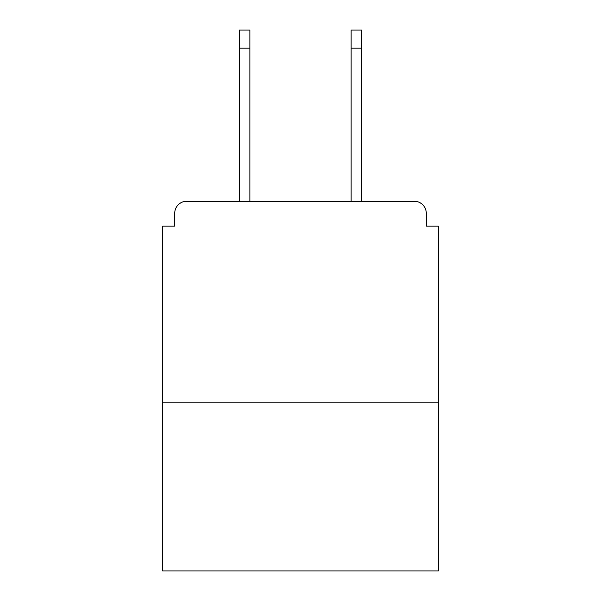 <?xml version="1.0" encoding="UTF-8"?>
<svg xmlns="http://www.w3.org/2000/svg" width="601" height="601" viewBox="0 0 601 601"><rect width="100%" height="100%" fill="white"/><g stroke="black" fill="none" stroke-linecap="round" stroke-linejoin="round"><path stroke-width="0.9" d="M426.282 226.156L426.282 213.295L426.282 226.156L438.339 226.156L438.339 570.95L162.661 570.95L162.661 226.156L174.718 226.156L174.718 213.295L174.718 226.156M438.339 402.167L162.661 402.167M426.282 213.295A12.058 12.058 0 0 0 414.224 201.245L186.776 201.245A12.058 12.058 0 0 0 174.718 213.295M414.224 201.245L361.584 201.245L361.584 48.133L351.134 48.133L351.134 30.05L361.584 30.05L361.584 48.133M239.416 48.133L239.416 30.05L249.866 30.05L249.866 48.133L239.416 48.133L239.416 201.245L186.776 201.245M249.866 48.133L249.866 201.245M351.134 201.245L351.134 48.133"/></g></svg>
